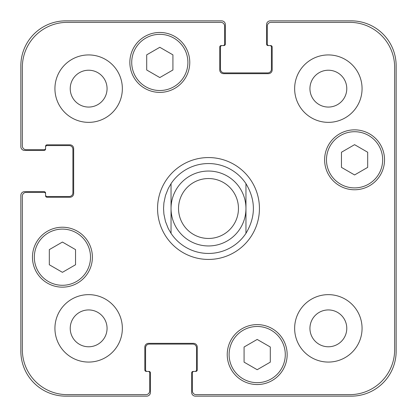 <?xml version="1.0" encoding="UTF-8"?>
<svg xmlns="http://www.w3.org/2000/svg" width="417" height="417" viewBox="0 0 417 417"><rect width="100%" height="100%" fill="white"/><g stroke="black" fill="none" stroke-linecap="round" stroke-linejoin="round"><path stroke-width="0.63" d="M245.957 183.657L245.957 233.343L245.957 183.657C255.856 200.217 255.856 216.783 245.957 233.343A44.947 44.947 0 0 1 171.043 233.343L171.043 183.657L171.043 233.343L168.228 228.459L165.466 221.474L163.907 214.124L163.553 208.5L163.907 202.876L165.466 195.526L168.228 188.541L171.043 183.657A44.947 44.947 0 0 1 245.957 183.657M157.563 208.5A50.937 50.937 0 0 1 233.968 164.387A50.937 50.937 0 0 1 233.968 252.613A50.937 50.937 0 0 1 157.563 208.5M171.043 208.5A37.457 37.457 0 0 0 227.229 240.937A37.457 37.457 0 0 0 227.229 176.063A37.457 37.457 0 0 0 171.043 208.5M178.533 208.5A29.967 29.967 0 0 0 223.481 234.448A29.967 29.967 0 0 0 223.481 182.552A29.967 29.967 0 0 0 178.533 208.5M270.299 362.144L257.19 369.712L244.081 362.144L244.081 347.007L257.19 339.438L270.299 347.007L270.299 362.144M75.534 264.759L62.425 272.327L49.315 264.759L49.315 249.621L62.425 242.053L75.534 249.621L75.534 264.759M172.919 69.993L159.81 77.562L146.701 69.993L146.701 54.856L159.81 47.288L172.919 54.856L172.919 69.993M367.685 167.379L354.575 174.947L341.466 167.379L341.466 152.241L354.575 144.673L367.685 152.241L367.685 167.379M187.9 62.425A28.09 28.09 0 0 0 145.762 38.098A28.09 28.09 0 0 0 145.762 86.752A28.09 28.09 0 0 0 187.9 62.425M189.771 62.425A29.967 29.967 0 0 1 144.824 88.373A29.967 29.967 0 0 1 144.824 36.477A29.967 29.967 0 0 1 189.771 62.425M90.515 257.19A28.09 28.09 0 0 0 48.377 232.863A28.09 28.09 0 0 0 48.377 281.522A28.09 28.09 0 0 0 90.515 257.19M92.392 257.19A29.967 29.967 0 0 1 47.444 283.143A29.967 29.967 0 0 1 47.444 231.242A29.967 29.967 0 0 1 92.392 257.19M285.285 354.575A28.09 28.09 0 0 0 243.147 330.248A28.09 28.09 0 0 0 243.147 378.902A28.09 28.09 0 0 0 285.285 354.575M287.157 354.575A29.967 29.967 0 0 1 242.209 380.523A29.967 29.967 0 0 1 242.209 328.627A29.967 29.967 0 0 1 287.157 354.575M382.665 159.81A28.09 28.09 0 0 0 340.527 135.478A28.09 28.09 0 0 0 340.527 184.137A28.09 28.09 0 0 0 382.665 159.81M384.537 159.81A29.967 29.967 0 0 1 339.594 185.758A29.967 29.967 0 0 1 339.594 133.857A29.967 29.967 0 0 1 384.537 159.81M196.141 394.654A3.748 3.748 0 0 1 192.393 390.906L192.393 372.928A1.496 1.496 0 0 1 193.895 371.427L195.766 371.427A1.496 1.496 0 0 0 197.262 369.931L197.262 347.085A3.748 3.748 0 0 0 193.519 343.337L148.572 343.337A3.748 3.748 0 0 0 144.824 347.085L144.824 369.931A1.496 1.496 0 0 0 146.325 371.427L148.197 371.427A1.496 1.496 0 0 1 149.698 372.928L149.698 390.906A3.748 3.748 0 0 1 145.95 394.654L67.293 394.654A44.947 44.947 0 0 1 22.346 349.707L22.346 196.141A3.748 3.748 0 0 1 26.094 192.393L44.072 192.393A1.496 1.496 0 0 1 45.573 193.895L45.573 195.766A1.496 1.496 0 0 0 47.069 197.262L69.915 197.262A3.748 3.748 0 0 0 73.663 193.519L73.663 148.572A3.748 3.748 0 0 0 69.915 144.824L47.069 144.824A1.496 1.496 0 0 0 45.573 146.325L45.573 148.197A1.496 1.496 0 0 1 44.072 149.698L26.094 149.698A3.748 3.748 0 0 1 22.346 145.95L22.346 67.293A44.947 44.947 0 0 1 67.293 22.346L220.859 22.346A3.748 3.748 0 0 1 224.607 26.094L224.607 44.072A1.496 1.496 0 0 1 223.105 45.573L221.234 45.573A1.496 1.496 0 0 0 219.738 47.069L219.738 69.915A3.748 3.748 0 0 0 223.481 73.663L268.428 73.663A3.748 3.748 0 0 0 272.176 69.915L272.176 47.069A1.496 1.496 0 0 0 270.675 45.573L268.803 45.573A1.496 1.496 0 0 1 267.302 44.072L267.302 26.094A3.748 3.748 0 0 1 271.05 22.346L349.707 22.346A44.947 44.947 0 0 1 394.654 67.293L394.654 349.707A44.947 44.947 0 0 1 349.707 394.654L196.141 394.654M122.353 88.644A33.709 33.709 0 0 1 71.787 117.839A33.709 33.709 0 0 1 71.787 59.449A33.709 33.709 0 0 1 122.353 88.644M122.353 328.356A33.709 33.709 0 0 1 71.787 357.551A33.709 33.709 0 0 1 71.787 299.161A33.709 33.709 0 0 1 122.353 328.356M362.065 328.356A33.709 33.709 0 0 1 311.499 357.551A33.709 33.709 0 0 1 311.499 299.161A33.709 33.709 0 0 1 362.065 328.356M362.065 88.644A33.709 33.709 0 0 1 311.499 117.839A33.709 33.709 0 0 1 311.499 59.449A33.709 33.709 0 0 1 362.065 88.644M70.228 88.644A18.416 18.416 0 0 0 97.854 104.594A18.416 18.416 0 0 0 97.854 72.694A18.416 18.416 0 0 0 70.228 88.644M70.228 328.356A18.416 18.416 0 0 0 97.854 344.306A18.416 18.416 0 0 0 97.854 312.406A18.416 18.416 0 0 0 70.228 328.356M309.94 328.356A18.416 18.416 0 0 0 337.567 344.306A18.416 18.416 0 0 0 337.567 312.406A18.416 18.416 0 0 0 309.94 328.356M309.94 88.644A18.416 18.416 0 0 0 337.567 104.594A18.416 18.416 0 0 0 337.567 72.694A18.416 18.416 0 0 0 309.94 88.644M268.803 45.573L268.053 45.573A1.496 1.496 0 0 1 266.557 44.072L266.557 24.598A3.748 3.748 0 0 1 270.299 20.85L351.203 20.85A44.947 44.947 0 0 1 396.15 65.797L396.15 351.203A44.947 44.947 0 0 1 351.203 396.15L195.391 396.15A3.748 3.748 0 0 1 191.643 392.402L191.643 372.928A1.496 1.496 0 0 1 193.144 371.427L193.895 371.427M221.985 45.573A1.496 1.496 0 0 0 220.484 47.069L220.484 69.165A3.748 3.748 0 0 0 224.231 72.912L267.678 72.912A3.748 3.748 0 0 0 271.425 69.165L271.425 47.069A1.496 1.496 0 0 0 269.924 45.573M195.015 371.427A1.496 1.496 0 0 0 196.516 369.931L196.516 347.835A3.748 3.748 0 0 0 192.769 344.088L149.322 344.088A3.748 3.748 0 0 0 145.575 347.835L145.575 369.931A1.496 1.496 0 0 0 147.076 371.427M45.573 148.197L45.573 148.947A1.496 1.496 0 0 1 44.072 150.443L24.598 150.443A3.748 3.748 0 0 1 20.85 146.701L20.85 65.797A44.947 44.947 0 0 1 65.797 20.85L221.609 20.85A3.748 3.748 0 0 1 225.357 24.598L225.357 44.072A1.496 1.496 0 0 1 223.856 45.573L223.105 45.573M148.197 371.427L148.947 371.427A1.496 1.496 0 0 1 150.443 372.928L150.443 392.402A3.748 3.748 0 0 1 146.701 396.15L65.797 396.15A44.947 44.947 0 0 1 20.85 351.203L20.85 195.391A3.748 3.748 0 0 1 24.598 191.643L44.072 191.643A1.496 1.496 0 0 1 45.573 193.144L45.573 193.895M45.573 195.015A1.496 1.496 0 0 0 47.069 196.516L69.165 196.516A3.748 3.748 0 0 0 72.912 192.769L72.912 149.322A3.748 3.748 0 0 0 69.165 145.575L47.069 145.575A1.496 1.496 0 0 0 45.573 147.076"/></g></svg>

